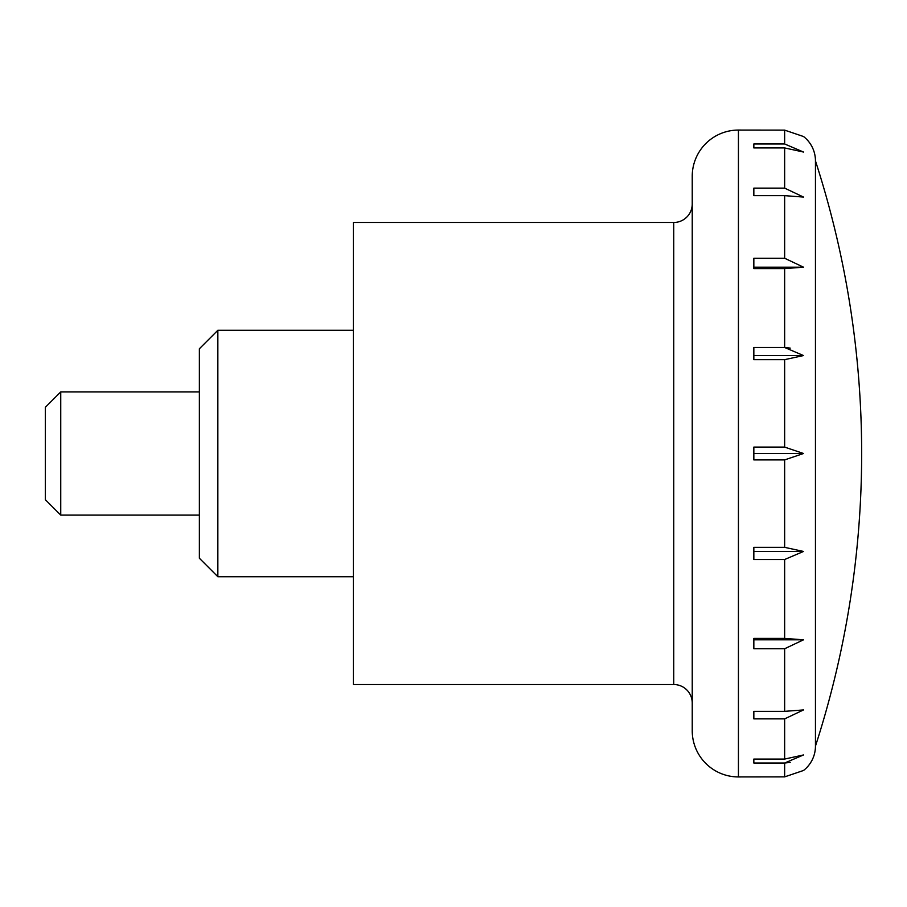 <?xml version="1.0" encoding="UTF-8"?>
<svg xmlns="http://www.w3.org/2000/svg" width="907" height="907" viewBox="0 0 907 907"><rect width="100%" height="100%" fill="white"/><g stroke="black" fill="none" stroke-linecap="round" stroke-linejoin="round"><path stroke-width="1.36" d="M60.746 391.892L45.35 407.3L45.35 499.7L60.746 515.108L60.746 391.892L199.37 391.892M784.646 143.975L803.523 152.047L784.646 147.932L753.842 147.932L753.842 143.975L784.646 143.975L784.646 130.12L803.523 136.526A30.804 30.804 0 0 1 815.45 160.868L815.45 746.132A30.804 30.804 0 0 1 803.523 770.474L784.646 776.88L784.646 763.025L790.212 762.402M692.234 703.016A18.48 18.48 0 0 0 673.742 684.524L353.39 684.524L353.39 222.476L673.742 222.476A18.48 18.48 0 0 0 692.234 203.984M738.434 130.064L738.434 776.936A46.2 46.2 0 0 1 692.234 730.736L692.234 176.264A46.2 46.2 0 0 1 738.434 130.064L784.646 130.12M753.842 453.5L753.842 447.094L784.646 447.094L803.523 453.5L784.646 459.906L753.842 459.906L753.842 453.5L803.523 453.5M784.646 359.66L753.842 359.66L753.842 347.483L784.646 347.483L803.523 355.555L784.646 359.66L784.646 447.094M784.646 268.608L753.842 268.608L753.842 258.246L784.646 258.246L803.523 267.191L784.646 268.608L784.646 347.483L790.212 348.107M784.646 195.651L753.842 195.651L753.842 188.123L784.646 188.123L803.523 197.068L784.646 195.651L784.646 258.246M784.646 547.34L803.523 551.445L784.646 559.517L753.842 559.517L753.842 547.34L784.646 547.34L784.646 459.906M784.646 638.392L803.523 639.809L784.646 648.754L753.842 648.754L753.842 638.392L784.646 638.392L784.646 559.517M784.646 711.349L803.523 709.932L784.646 718.877L753.842 718.877L753.842 711.349L784.646 711.349L784.646 648.754M784.646 759.068L803.523 754.953L784.646 763.025L753.842 763.025L753.842 759.068L784.646 759.068L784.646 718.877M803.523 355.555L753.842 355.555M803.523 267.191L753.842 267.191M738.434 776.936L784.646 776.88M753.842 143.975L753.842 147.932M753.842 759.068L753.842 763.025M803.523 639.809L753.842 639.809M803.523 551.445L753.842 551.445M217.85 576.716L199.37 558.236L199.37 348.764L217.85 330.284L217.85 576.716L353.39 576.716M673.742 684.524L673.742 222.476M784.646 188.123L784.646 147.932M815.45 746.132A949.788 949.788 0 0 0 815.45 160.868M60.746 515.108L199.37 515.108M217.85 330.284L353.39 330.284"/></g></svg>
